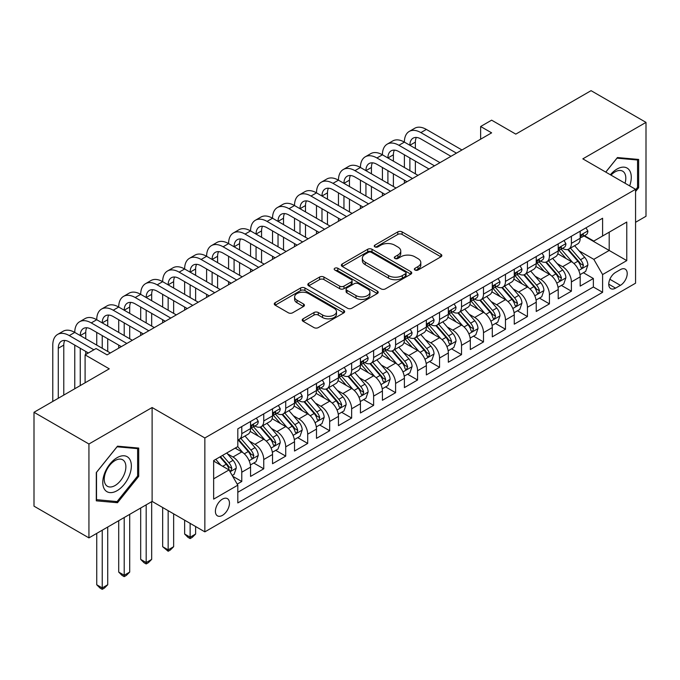 <?xml version="1.0" encoding="UTF-8"?>
<svg xmlns="http://www.w3.org/2000/svg" width="680" height="680" viewBox="0 0 680 680"><rect width="100%" height="100%" fill="white"/><g stroke="black" fill="none" stroke-linecap="round" stroke-linejoin="round"><path stroke-width="1.02" d="M414.995 270.036A2.133 1.232 0 0 0 418.013 270.036L440.938 256.802A3.051 1.759 0 0 0 441.83 255.561A3.051 1.759 0 0 0 440.938 254.311L402.109 231.897A3.051 1.759 0 0 0 397.791 231.897L374.875 245.131A2.133 1.232 0 0 0 374.255 245.999A2.133 1.232 0 0 0 374.875 246.874A2.133 1.232 0 0 0 377.893 246.874L380.859 245.157A9.758 5.635 0 0 1 394.663 245.157L397.902 247.027A9.758 5.635 0 0 1 400.758 251.013A9.758 5.635 0 0 1 397.902 255L394.935 256.708A2.133 1.232 0 0 0 394.306 257.584A2.133 1.232 0 0 0 394.935 258.451A2.133 1.232 0 0 0 397.953 258.451L400.92 256.743A9.758 5.635 0 0 1 414.724 256.743L417.962 258.604A9.758 5.635 0 0 1 420.818 262.591A9.758 5.635 0 0 1 417.962 266.577L414.995 268.294A2.133 1.232 0 0 0 414.366 269.161A2.133 1.232 0 0 0 414.995 270.036L414.995 268.294M222.436 515.363A9.945 5.737 120 0 0 228.93 506.6A9.945 5.737 120 0 0 227.409 498.635A9.945 5.737 120 0 0 222.436 499.129A9.945 5.737 120 0 0 215.934 507.892A9.945 5.737 120 0 0 217.464 515.856A9.945 5.737 120 0 0 222.436 515.363M303.101 318.818A3.051 1.759 0 0 0 302.209 320.067A3.051 1.759 0 0 0 303.101 321.308L313.999 327.599A3.051 1.759 0 0 0 318.308 327.599L343.765 312.902A3.051 1.759 0 0 0 344.658 311.661A3.051 1.759 0 0 0 343.765 310.411L304.938 287.997A3.051 1.759 0 0 0 300.62 287.997L275.171 302.694A3.051 1.759 0 0 0 274.278 303.935A3.051 1.759 0 0 0 275.171 305.184L288.328 312.783A3.051 1.759 0 0 0 292.638 312.783L303.535 306.493A3.051 1.759 0 0 0 304.427 305.243A3.051 1.759 0 0 0 303.535 304.002L297.007 300.237A8.16 4.709 0 0 1 294.618 296.905A8.16 4.709 0 0 1 299.659 292.553A8.16 4.709 0 0 1 308.55 293.573L334.109 308.329A8.16 4.709 0 0 1 336.498 311.661A8.16 4.709 0 0 1 331.466 316.013A8.16 4.709 0 0 1 322.567 314.993L318.308 312.528A3.051 1.759 0 0 0 313.999 312.528L303.101 318.818L303.101 321.308M635.562 222.292L646 216.266L646 122.383L591.064 90.669L515.797 134.121L491.623 120.165L480.641 126.506L491.623 132.846L107.066 354.875L96.076 348.534L85.093 354.875L85.093 382.789M88.935 443.998L88.935 537.888L152.116 501.415L152.116 407.524L88.935 443.998L34 412.284L109.268 368.832L85.093 354.875M152.116 407.524L204.858 437.971L635.562 189.304L635.562 283.195L204.858 531.862L204.858 437.971M646 122.383L582.819 158.856L635.562 189.304M381.08 288.873A3.051 1.759 0 0 0 385.39 288.873L410.848 274.176A3.051 1.759 0 0 0 411.74 272.926A3.051 1.759 0 0 0 410.848 271.685L372.019 249.271A3.051 1.759 0 0 0 367.701 249.271L342.252 263.959A3.051 1.759 0 0 0 341.36 265.208A3.051 1.759 0 0 0 342.252 266.458L381.08 288.873M335.665 270.495A2.133 1.232 0 0 1 337.832 270.793L337.832 268.26L377.306 291.048A3.051 1.759 0 0 1 378.199 292.298A3.051 1.759 0 0 1 377.306 293.539L351.849 308.236A3.051 1.759 0 0 1 347.539 308.236L308.712 285.821L308.712 283.33A3.051 1.759 0 0 0 307.819 284.572A3.051 1.759 0 0 0 308.712 285.821M308.712 283.33L319.6 277.041A3.051 1.759 0 0 1 323.918 277.041L339.66 286.127A3.051 1.759 0 0 0 343.978 286.127L351.203 281.962A3.051 1.759 0 0 0 352.096 280.712A3.051 1.759 0 0 0 351.203 279.471L334.806 270.002A2.133 1.232 0 0 1 334.186 269.127A2.133 1.232 0 0 1 335.503 267.988A2.133 1.232 0 0 1 337.832 268.26M88.935 537.888L34 506.166L34 412.284M237.209 484.126L241.774 481.491L232.653 476.229M227.469 453.823L232.985 457.002A12.427 7.174 60 0 1 241.774 472.226L250.563 467.151L250.563 476.416L263.747 468.809L253.75 463.029M249.441 441.133L254.957 444.32A12.427 7.174 60 0 1 263.747 459.544L272.536 454.469L272.536 463.726L285.719 456.118L275.723 450.347M271.413 428.442L276.93 431.63A12.427 7.174 60 0 1 285.719 446.853L294.508 441.779L294.508 451.044L307.7 443.428L297.695 437.656M293.386 415.76L298.911 418.948A12.427 7.174 60 0 1 307.7 434.171L316.489 429.097L316.489 438.353L329.673 430.746L319.676 424.975M315.367 403.07L320.883 406.257A12.427 7.174 60 0 1 329.673 421.481L338.462 416.406L338.462 425.671L351.645 418.055L341.649 412.284M337.339 390.388L342.856 393.567A12.427 7.174 60 0 1 351.645 408.799L360.434 403.716L360.434 412.981L373.618 405.374L363.622 399.594M359.312 377.697L364.828 380.885A12.427 7.174 60 0 1 373.618 396.108L382.415 391.034L382.415 400.291L395.599 392.683L385.594 386.911M381.293 365.007L386.809 368.195A12.427 7.174 60 0 1 395.599 383.418L404.387 378.344L404.387 387.608L417.571 379.993L407.575 374.221M403.265 352.325L408.782 355.512A12.427 7.174 60 0 1 417.571 370.736L426.36 365.661L426.36 374.918L439.543 367.31L429.548 361.539M425.238 339.635L430.754 342.822A12.427 7.174 60 0 1 439.543 358.046L448.333 352.971L448.333 362.236L461.524 354.62L451.52 348.849M447.21 326.952L452.727 330.131A12.427 7.174 60 0 1 461.524 345.363L470.313 340.28L470.313 349.546L483.497 341.938L473.501 336.158M469.192 314.262L474.708 317.45A12.427 7.174 60 0 1 483.497 332.673L492.286 327.599L492.286 336.855L505.469 329.248L495.473 323.476M491.164 301.572L496.68 304.759A12.427 7.174 60 0 1 505.469 319.982L514.259 314.908L514.259 324.173L527.442 316.557L517.446 310.786M513.137 288.889L518.653 292.077A12.427 7.174 60 0 1 527.442 307.3L536.24 302.226L536.24 311.482L549.423 303.875L539.418 298.103M535.109 276.199L540.634 279.387A12.427 7.174 60 0 1 549.423 294.61L558.212 289.536L558.212 298.8L571.395 291.185L571.395 281.928A12.427 7.174 -120 0 0 562.606 266.696L557.09 263.517M561.399 285.413L571.395 291.185M250.563 467.151A12.427 7.174 -120 0 0 241.774 451.928L235.178 448.129M272.536 454.469A12.427 7.174 -120 0 0 263.747 439.246L250.155 431.4M294.508 441.779A12.427 7.174 -120 0 0 285.719 426.555L272.136 418.71M316.489 429.097A12.427 7.174 -120 0 0 307.7 413.874L294.108 406.019M338.462 416.406A12.427 7.174 -120 0 0 329.673 401.183L316.081 393.337M360.434 403.716A12.427 7.174 -120 0 0 351.645 388.493L338.053 380.647M382.415 391.034A12.427 7.174 -120 0 0 373.618 375.81L360.034 367.965M404.387 378.344A12.427 7.174 -120 0 0 395.599 363.12L382.007 355.274M426.36 365.661A12.427 7.174 -120 0 0 417.571 350.438L403.979 342.584M448.333 352.971A12.427 7.174 -120 0 0 439.543 337.748L425.952 329.902M470.313 340.28A12.427 7.174 -120 0 0 461.524 325.057L447.933 317.212M492.286 327.599A12.427 7.174 -120 0 0 483.497 312.375L469.906 304.529M514.259 314.908A12.427 7.174 -120 0 0 505.469 299.685L491.878 291.839M536.24 302.226A12.427 7.174 -120 0 0 527.442 287.002L513.859 279.149M558.212 289.536A12.427 7.174 -120 0 0 549.423 274.312L535.832 266.466M620.398 269.62L615.562 272.408A9.63 5.559 120 0 0 609.271 280.899A9.63 5.559 120 0 0 610.75 288.618A9.63 5.559 120 0 0 615.562 288.142L620.398 285.353A9.63 5.559 120 0 0 626.696 276.862A9.63 5.559 120 0 0 625.217 269.144A9.63 5.559 120 0 0 620.398 269.62M213.647 478.831L229.024 469.948L237.813 485.171L237.813 502.937L602.599 292.324L602.599 274.567L593.81 259.344L579.062 250.826M237.813 485.171L213.647 499.129L213.647 460.555L237.813 446.598L237.813 428.842L602.599 218.237L602.599 235.994L626.773 222.037L626.773 260.61L602.599 274.567M254.838 425.986L254.957 426.046A12.427 7.174 60 0 0 261.171 426.666L269.96 421.591A12.427 7.174 -120 0 0 272.536 415.897L272.536 408.791M276.82 413.296L276.93 413.363A12.427 7.174 60 0 0 283.144 413.975L291.941 408.901A12.427 7.174 -120 0 0 294.508 403.214L294.508 396.108M298.792 400.605L298.911 400.673A12.427 7.174 60 0 0 305.125 401.293L313.913 396.219A12.427 7.174 -120 0 0 316.489 390.524L316.489 383.418M320.764 387.923L320.883 387.991A12.427 7.174 60 0 0 327.097 388.603L335.886 383.528A12.427 7.174 -120 0 0 338.462 377.842L338.462 370.736M342.745 375.232L342.856 375.3A12.427 7.174 60 0 0 349.07 375.912L357.858 370.838A12.427 7.174 -120 0 0 360.434 365.151L360.434 358.046M364.718 362.55L364.828 362.61A12.427 7.174 60 0 0 371.05 363.23L379.839 358.156A12.427 7.174 -120 0 0 382.415 352.461L382.415 345.355M386.69 349.86L386.809 349.928A12.427 7.174 60 0 0 393.023 350.54L401.812 345.466A12.427 7.174 -120 0 0 404.387 339.779L404.387 332.673M408.663 337.17L408.782 337.238A12.427 7.174 60 0 0 414.995 337.858L423.784 332.784A12.427 7.174 -120 0 0 426.36 327.089L426.36 319.982M430.644 324.488L430.754 324.555A12.427 7.174 60 0 0 436.968 325.168L445.765 320.093A12.427 7.174 -120 0 0 448.333 314.406L448.333 307.3M452.616 311.797L452.727 311.865A12.427 7.174 60 0 0 458.949 312.477L467.738 307.402A12.427 7.174 -120 0 0 470.313 301.716L470.313 294.61M474.589 299.115L474.708 299.175A12.427 7.174 60 0 0 480.921 299.795L489.71 294.721A12.427 7.174 -120 0 0 492.286 289.025L492.286 281.92M496.562 286.425L496.68 286.493A12.427 7.174 60 0 0 502.894 287.104L511.683 282.03A12.427 7.174 -120 0 0 514.259 276.344L514.259 269.238M518.542 273.734L518.653 273.802A12.427 7.174 60 0 0 524.875 274.423L533.664 269.348A12.427 7.174 -120 0 0 536.24 263.653L536.24 256.547M540.515 261.052L540.634 261.12A12.427 7.174 60 0 0 546.847 261.732L555.637 256.657A12.427 7.174 -120 0 0 558.212 250.971L558.212 243.865M237.813 492.277L593.368 287.002L593.368 278.502L580.185 286.11L580.185 276.845A12.427 7.174 -120 0 0 571.395 261.622L557.804 253.776M562.487 248.361L562.606 248.429A12.427 7.174 -120 0 0 568.82 249.042A12.427 7.174 -120 0 0 571.395 243.355L571.395 236.249M568.82 249.042L577.609 243.967A12.427 7.174 -120 0 0 580.185 238.28L580.185 231.175M241.774 426.555L241.774 433.661A12.427 7.174 60 0 1 239.199 439.348A12.427 7.174 60 0 1 237.813 439.858M239.199 439.348L247.987 434.274A12.427 7.174 -120 0 0 250.563 428.587L250.563 421.481M263.747 413.865L263.747 420.971A12.427 7.174 60 0 1 261.171 426.666M285.719 401.183L285.719 408.289A12.427 7.174 60 0 1 283.144 413.975M307.7 388.493L307.7 395.599A12.427 7.174 60 0 1 305.125 401.293M329.673 375.81L329.673 382.916A12.427 7.174 60 0 1 327.097 388.603M351.645 363.12L351.645 370.226A12.427 7.174 60 0 1 349.07 375.912M373.618 350.429L373.618 357.536A12.427 7.174 60 0 1 371.05 363.23M395.599 337.748L395.599 344.853A12.427 7.174 60 0 1 393.023 350.54M417.571 325.057L417.571 332.163A12.427 7.174 60 0 1 414.995 337.858M439.543 312.375L439.543 319.481A12.427 7.174 60 0 1 436.968 325.168M461.524 299.685L461.524 306.791A12.427 7.174 60 0 1 458.949 312.477M483.497 286.994L483.497 294.1A12.427 7.174 60 0 1 480.921 299.795M505.469 274.312L505.469 281.418A12.427 7.174 60 0 1 502.894 287.104M527.442 261.622L527.442 268.727A12.427 7.174 60 0 1 524.875 274.423M549.423 248.94L549.423 256.046A12.427 7.174 60 0 1 546.847 261.732M549.423 294.61L549.423 303.875M527.442 307.3L527.442 316.557M505.469 319.982L505.469 329.248M483.497 332.673L483.497 341.938M461.524 345.363L461.524 354.62M439.543 358.046L439.543 367.31M417.571 370.736L417.571 379.993M395.599 383.418L395.599 392.683M373.618 396.108L373.618 405.374M351.645 408.799L351.645 418.055M329.673 421.481L329.673 430.746M307.7 434.171L307.7 443.428M285.719 446.853L285.719 456.118M263.747 459.544L263.747 468.809M241.774 472.226L241.774 481.491M229.024 469.948L213.647 461.065M593.81 259.344L609.195 250.461L609.195 232.195L626.773 222.037M584.027 235.926L626.773 260.61M584.468 235.679L593.81 241.069L602.599 235.994M152.116 501.415L204.858 531.862M480.641 126.506L480.641 139.196M583.372 272.723L593.368 278.502M593.368 287.002L602.599 292.324M635.562 191.539L638.639 187.714L638.639 159.443L617.432 157.547L605.744 172.091M96.297 500.829L117.504 502.724L138.712 476.348L138.712 448.069L117.504 446.173L96.297 472.558L96.297 500.829M637.542 187.077L638.639 187.714M137.615 475.711L138.712 476.348M115.26 501.432L117.504 502.724M415.846 270.334L417.962 269.118A9.758 5.635 0 0 0 420.818 265.132L420.818 262.591M400.758 251.013L400.758 253.547A9.758 5.635 0 0 1 397.902 257.533L395.786 258.757M440.895 256.827L402.109 234.43A3.051 1.759 0 0 0 397.791 234.43L375.725 247.172M410.805 274.201L372.019 251.804A3.051 1.759 0 0 0 367.701 251.804L342.295 266.475M405.45 273.802A2.133 1.232 0 0 0 406.079 272.926A2.133 1.232 0 0 0 405.45 272.06L371.374 252.382A2.133 1.232 0 0 0 368.348 252.382L365.228 254.184A9.758 5.635 0 0 0 362.363 258.171A9.758 5.635 0 0 0 365.228 262.157L388.518 275.604A9.758 5.635 0 0 0 402.322 275.604L405.45 273.802L405.45 276.335A2.133 1.232 0 0 0 406.079 275.468L406.079 272.926M362.363 258.171L362.363 260.712A9.758 5.635 0 0 0 365.228 264.699L365.228 262.157M405.45 276.335L402.322 278.146A9.758 5.635 0 0 1 388.518 278.146L365.228 264.699M308.754 285.838L319.6 279.574L319.6 277.041M352.096 280.712L352.096 283.254A3.051 1.759 0 0 1 351.203 284.495L343.978 288.668A3.051 1.759 0 0 1 339.66 288.668L323.918 279.574A3.051 1.759 0 0 0 319.6 279.574M337.832 270.793L377.264 293.565M356.005 295.562A8.16 4.709 0 0 0 364.897 296.582A8.16 4.709 0 0 0 369.928 292.23A8.16 4.709 0 0 0 367.54 288.898L358.538 283.704A3.051 1.759 0 0 0 354.221 283.704L346.995 287.87A3.051 1.759 0 0 0 346.103 289.119A3.051 1.759 0 0 0 346.995 290.36L356.005 295.562L356.005 298.103A8.16 4.709 0 0 0 364.897 299.124A8.16 4.709 0 0 0 369.928 294.772L369.928 292.23M346.103 289.119L346.103 291.652A3.051 1.759 0 0 0 346.995 292.901L346.995 290.36M356.005 298.103L346.995 292.901M336.498 311.661L336.498 314.194A8.16 4.709 0 0 1 331.466 318.546A8.16 4.709 0 0 1 322.567 317.526L318.308 315.07A3.051 1.759 0 0 0 313.999 315.07L303.144 321.334M294.618 296.905L294.618 299.438A8.16 4.709 0 0 0 297.007 302.77L297.007 300.237M303.493 306.519L297.007 302.77M343.723 312.927L304.938 290.538A3.051 1.759 0 0 0 300.62 290.538L275.213 305.209M579.998 274.669L585.675 271.397L587.877 265.047A8.236 4.752 -120 0 0 584.673 257.32L574.625 245.692M572.619 262.429L561.144 249.144M566.083 258.561L559.428 250.852A19.737 11.39 -120 0 0 558.815 250.163M567.698 249.492L577.856 261.248A8.236 4.752 60 0 1 580.796 266.925L581.391 267.903L582.505 267.741L583.432 265.404A8.236 4.752 -120 0 0 580.49 259.726L570.452 248.106M568.302 249.297L579.207 261.936A4.199 2.422 60 0 1 580.269 263.576L583.432 265.404M586.007 227.817L587.877 231.047A8.236 4.752 60 0 1 586.168 234.694L581.995 237.099A8.236 4.752 -120 0 0 583.432 235.203L583.253 234.473M52.785 401.438L52.785 345.108A23.307 13.455 60 0 1 57.613 334.433L63.112 331.262A23.307 13.455 60 0 1 74.766 332.418A23.307 13.455 60 0 1 79.594 321.75L85.085 318.58A23.307 13.455 60 0 1 96.739 319.727A23.307 13.455 60 0 1 101.566 309.06L107.058 305.889A23.307 13.455 60 0 1 118.711 307.046A23.307 13.455 60 0 1 123.539 296.378L129.03 293.199A23.307 13.455 60 0 1 140.692 294.355A23.307 13.455 60 0 1 145.511 283.688L151.011 280.517A23.307 13.455 60 0 1 162.665 281.673A23.307 13.455 60 0 1 167.493 270.997L172.983 267.826A23.307 13.455 60 0 1 184.637 268.982A23.307 13.455 60 0 1 189.465 258.315L194.956 255.144A23.307 13.455 60 0 1 206.609 256.292A23.307 13.455 60 0 1 211.438 245.625L216.937 242.454A23.307 13.455 60 0 1 228.59 243.61A23.307 13.455 60 0 1 233.418 232.942L238.909 229.763A23.307 13.455 60 0 1 250.563 230.919A23.307 13.455 60 0 1 255.391 220.252L260.882 217.081A23.307 13.455 60 0 1 272.536 218.237A23.307 13.455 60 0 1 277.363 207.561L282.854 204.391A23.307 13.455 60 0 1 294.508 205.547A23.307 13.455 60 0 1 299.336 194.88L304.835 191.709A23.307 13.455 60 0 1 316.489 192.856A23.307 13.455 60 0 1 321.317 182.189L326.808 179.019A23.307 13.455 60 0 1 338.462 180.174A23.307 13.455 60 0 1 343.289 169.507L348.78 166.328A23.307 13.455 60 0 1 360.434 167.484A23.307 13.455 60 0 1 365.262 156.816L370.762 153.646A23.307 13.455 60 0 1 382.415 154.802A23.307 13.455 60 0 1 387.243 144.126L392.734 140.956A23.307 13.455 60 0 1 404.387 142.112A23.307 13.455 60 0 1 409.216 131.444L414.707 128.273A23.307 13.455 60 0 1 426.36 129.421L461.958 149.974M409.216 131.444A23.307 13.455 60 0 1 420.869 132.6L456.467 153.153M580.457 237.49L580.49 237.49A8.236 4.752 -120 0 0 581.995 237.099M582.369 234.591L583.432 235.203C582.913 233.963 582.029 234.473 580.796 236.725A8.236 4.752 60 0 1 580.185 237.898M450.976 156.323L420.869 138.941A15.538 8.968 -120 0 0 413.1 138.168A15.538 8.968 -120 0 0 409.878 145.282L415.378 142.112L415.378 148.453M416.347 137.453A15.538 8.968 -120 0 0 415.378 142.112M409.878 157.972L409.878 170.655M415.378 161.143L415.378 173.833M404.387 183.218L404.387 180.174M404.387 167.484L404.387 154.802M629.654 185.895A20.196 11.662 120 0 0 616.99 169.073A20.196 11.662 120 0 0 610.376 174.769M625.039 183.234A15.291 8.832 120 0 0 622.634 171.165A15.291 8.832 120 0 0 614.992 171.921A15.291 8.832 120 0 0 610.988 175.117M605.787 172.117L616.99 158.168L637.542 160.004L637.542 187.399L635.562 189.864M636.174 159.222L637.542 160.004M129.438 475.303A20.196 11.662 120 0 0 124.21 455.787A20.196 11.662 120 0 0 104.695 473.093A20.196 11.662 120 0 0 109.922 492.6A20.196 11.662 120 0 0 129.438 475.303M124.431 473.875A15.291 8.832 120 0 0 122.706 459.799A15.291 8.832 120 0 0 105.697 472.2A15.291 8.832 120 0 0 107.415 486.285A15.291 8.832 120 0 0 124.431 473.875M96.517 499.758L96.517 472.362L117.062 446.802L137.615 448.638L137.615 476.034L117.062 501.594L96.297 499.63M136.246 447.848L137.615 448.638M558.025 287.359L563.703 284.078L565.904 277.738A8.236 4.752 -120 0 0 562.692 270.002L552.653 258.383M550.638 275.111L539.163 261.825M544.111 271.243L537.455 263.534A19.737 11.39 -120 0 0 536.843 262.846M545.726 262.183L555.883 273.938A8.236 4.752 60 0 1 558.815 279.607L559.419 280.585L560.533 280.432L561.45 278.086A8.236 4.752 -120 0 0 558.518 272.416L548.479 260.788M546.321 261.987L557.235 274.618A4.199 2.422 60 0 1 558.288 276.258L561.45 278.086M536.053 300.05L541.731 296.769L543.923 290.42A8.236 4.752 -120 0 0 540.719 282.693L530.681 271.065M528.666 287.801L517.191 274.516M522.138 283.934L515.474 276.225A19.737 11.39 -120 0 0 514.862 275.536M523.753 274.865L533.91 286.62A8.236 4.752 60 0 1 536.843 292.298L537.438 293.275L538.552 293.114L539.478 290.776A8.236 4.752 -120 0 0 536.545 285.099L526.507 273.479M524.348 274.677L535.262 287.308A4.199 2.422 60 0 1 536.316 288.949L539.478 290.776M514.08 312.732L519.758 309.451L521.951 303.11A8.236 4.752 -120 0 0 518.746 295.375L508.7 283.755M506.693 300.492L495.219 287.207M500.165 296.625L493.502 288.906A19.737 11.39 -120 0 0 492.889 288.226M501.781 287.555L511.929 299.31A8.236 4.752 60 0 1 514.87 304.988L515.465 305.957L516.579 305.804L517.505 303.458A8.236 4.752 -120 0 0 514.564 297.789L504.526 286.161M502.375 287.359L513.289 299.999A4.199 2.422 60 0 1 514.343 301.639L517.505 303.458M492.099 325.423L497.777 322.142L499.978 315.8A8.236 4.752 -120 0 0 496.765 308.065L486.727 296.438M484.721 313.174L473.246 299.889M478.185 309.306L471.529 301.597A19.737 11.39 -120 0 0 470.917 300.909M479.8 300.237L489.957 312.001A8.236 4.752 60 0 1 492.889 317.671L493.493 318.648L494.606 318.495L495.533 316.149A8.236 4.752 -120 0 0 492.592 310.479L482.554 298.851M480.394 300.05L491.308 312.681A4.199 2.422 60 0 1 492.371 314.322L495.533 316.149M564.034 240.499L565.904 243.737A8.236 4.752 60 0 1 564.196 247.375L560.023 249.79A8.236 4.752 -120 0 0 561.45 247.894L561.281 247.163M387.243 144.126A23.307 13.455 60 0 1 398.897 145.282L404.387 142.112L439.986 162.665M398.897 145.282L434.495 165.835M558.484 250.172L558.518 250.172A8.236 4.752 -120 0 0 560.023 249.79M560.388 247.282L561.45 247.894C560.94 246.653 560.057 247.163 558.815 249.416A8.236 4.752 60 0 1 558.212 250.588M428.995 169.006L398.897 151.623A15.538 8.968 -120 0 0 391.127 150.858A15.538 8.968 -120 0 0 387.906 157.972L393.397 154.802L393.397 161.143M394.375 150.144A15.538 8.968 -120 0 0 393.397 154.802M387.906 170.655L387.906 183.345M393.397 173.833L393.397 186.516M382.415 195.908L382.415 192.856M382.415 180.174L382.415 167.484M542.062 253.19L543.923 256.42A8.236 4.752 60 0 1 542.223 260.066L538.05 262.48A8.236 4.752 -120 0 0 539.478 260.576L539.308 259.845M365.262 156.816A23.307 13.455 60 0 1 376.916 157.972L382.415 154.802L418.013 175.355M376.916 157.972L412.513 178.525M536.512 262.863L536.545 262.863A8.236 4.752 -120 0 0 538.05 262.48M538.415 259.964L539.478 260.576C538.96 259.335 538.084 259.845 536.843 262.098A8.236 4.752 60 0 1 536.24 263.271M407.023 181.696L376.916 164.314A15.538 8.968 -120 0 0 369.147 163.548A15.538 8.968 -120 0 0 365.933 170.655L371.425 167.484L371.425 173.833M372.394 162.826A15.538 8.968 -120 0 0 371.425 167.484M365.933 183.345L365.933 196.035M371.425 186.516L371.425 199.206M360.434 208.59L360.434 205.547M360.434 192.856L360.434 180.174M520.081 265.872L521.951 269.11A8.236 4.752 60 0 1 520.242 272.756L516.069 275.162A8.236 4.752 -120 0 0 517.505 273.267L517.336 272.536M343.289 169.507A23.307 13.455 60 0 1 354.943 170.655L360.434 167.484L396.032 188.037M354.943 170.655L390.541 191.207M514.539 275.553L514.564 275.553A8.236 4.752 -120 0 0 516.069 275.162M516.443 272.654L517.505 273.267C516.987 272.025 516.111 272.536 514.87 274.788A8.236 4.752 60 0 1 514.259 275.961M385.05 194.386L354.943 177.004A15.538 8.968 -120 0 0 347.174 176.231A15.538 8.968 -120 0 0 343.952 183.345L349.452 180.174L349.452 186.516M350.421 175.517A15.538 8.968 -120 0 0 349.452 180.174M343.952 196.035L343.952 208.718M349.452 199.206L349.452 211.888M338.462 221.28L338.462 218.237M338.462 205.547L338.462 192.856M498.108 278.562L499.978 281.792A8.236 4.752 60 0 1 498.27 285.438L494.096 287.852A8.236 4.752 -120 0 0 495.533 285.957L495.354 285.226M321.317 182.189A23.307 13.455 60 0 1 332.971 183.345L338.462 180.174L374.059 200.727M332.971 183.345L368.569 203.898M492.558 288.235L492.592 288.235A8.236 4.752 -120 0 0 494.096 287.852M494.471 285.337L495.533 285.957C495.014 284.716 494.131 285.218 492.889 287.478A8.236 4.752 60 0 1 492.286 288.651M363.077 207.069L332.971 189.686A15.538 8.968 -120 0 0 325.201 188.921A15.538 8.968 -120 0 0 321.98 196.035L327.471 192.856L327.471 199.206M328.449 188.198A15.538 8.968 -120 0 0 327.471 192.856M321.98 208.718L321.98 221.408M327.471 211.888L327.471 224.578M316.489 233.963L316.489 230.919M316.489 218.237L316.489 205.547M470.127 338.104L475.804 334.832L477.998 328.482A8.236 4.752 -120 0 0 474.793 320.756L464.754 309.128M462.74 325.865L451.265 312.579M456.212 321.997L449.548 314.287A19.737 11.39 -120 0 0 448.936 313.599M457.827 312.927L467.985 324.683A8.236 4.752 60 0 1 470.917 330.361L471.521 331.339L472.634 331.177L473.552 328.839A8.236 4.752 -120 0 0 470.619 323.161L460.581 311.542M458.422 312.732L469.336 325.372A4.199 2.422 60 0 1 470.39 327.012L473.552 328.839M476.136 291.252L477.998 294.482A8.236 4.752 60 0 1 476.298 298.129L472.124 300.534A8.236 4.752 -120 0 0 473.552 298.639L473.382 297.908M299.336 194.88A23.307 13.455 60 0 1 310.99 196.035L316.489 192.856L352.087 213.409M310.99 196.035L346.596 216.589M470.585 300.925L470.619 300.925A8.236 4.752 -120 0 0 472.124 300.534M472.489 298.027L473.552 298.639C473.034 297.398 472.158 297.908 470.917 300.161A8.236 4.752 60 0 1 470.313 301.333M341.096 219.759L310.99 202.376A15.538 8.968 -120 0 0 303.221 201.603A15.538 8.968 -120 0 0 300.007 208.718L305.499 205.547L305.499 211.888M306.476 200.889A15.538 8.968 -120 0 0 305.499 205.547M300.007 221.408L300.007 234.09M305.499 224.578L305.499 237.269M294.508 246.653L294.508 243.61M294.508 230.919L294.508 218.237M448.154 350.795L453.832 347.514L456.025 341.173A8.236 4.752 -120 0 0 452.82 333.438L442.782 321.819M440.767 338.546L429.293 325.261M434.24 334.679L427.575 326.969A19.737 11.39 -120 0 0 426.964 326.281M435.854 325.618L446.004 337.374A8.236 4.752 60 0 1 448.944 343.043L449.539 344.021L450.653 343.868L451.579 341.522A8.236 4.752 -120 0 0 448.647 335.852L438.6 324.224M436.45 325.423L447.363 338.053A4.199 2.422 60 0 1 448.417 339.694L451.579 341.522M454.163 303.935L456.025 307.173A8.236 4.752 60 0 1 454.325 310.811L450.143 313.225A8.236 4.752 -120 0 0 451.579 311.329L451.41 310.599M277.363 207.561A23.307 13.455 60 0 1 289.017 208.718L294.508 205.547L330.115 226.1M289.017 208.718L324.615 229.27M448.613 313.607L448.647 313.607A8.236 4.752 -120 0 0 450.143 313.225M450.517 310.718L451.579 311.329C451.061 310.089 450.185 310.599 448.944 312.851A8.236 4.752 60 0 1 448.333 314.024M319.124 232.441L289.017 215.058A15.538 8.968 -120 0 0 281.248 214.293A15.538 8.968 -120 0 0 278.035 221.408L283.526 218.237L283.526 224.578M284.495 213.579A15.538 8.968 -120 0 0 283.526 218.237M278.035 234.09L278.035 246.78M283.526 237.269L283.526 249.951M272.536 259.344L272.536 256.292M272.536 243.61L272.536 230.919M426.173 363.486L431.851 360.204L434.052 353.855A8.236 4.752 -120 0 0 430.848 346.128L420.801 334.5M418.795 351.237L407.32 337.951M412.258 347.37L405.603 339.66A19.737 11.39 -120 0 0 404.991 338.971M413.874 338.3L424.031 350.055A8.236 4.752 60 0 1 426.972 355.733L427.567 356.711L428.68 356.55L429.607 354.212A8.236 4.752 -120 0 0 426.666 348.534L416.627 336.914M414.477 338.113L425.382 350.744A4.199 2.422 60 0 1 426.445 352.385L429.607 354.212M432.183 316.625L434.052 319.855A8.236 4.752 60 0 1 432.344 323.501L428.171 325.916A8.236 4.752 -120 0 0 429.607 324.012L429.428 323.28M255.391 220.252A23.307 13.455 60 0 1 267.045 221.408L272.536 218.237L308.133 238.791M267.045 221.408L302.642 241.961M426.632 326.298L426.666 326.298A8.236 4.752 -120 0 0 428.171 325.916M428.545 323.399L429.607 324.012C429.089 322.771 428.204 323.28 426.972 325.533A8.236 4.752 60 0 1 426.36 326.706M297.151 245.131L267.045 227.749A15.538 8.968 -120 0 0 259.275 226.984A15.538 8.968 -120 0 0 256.054 234.09L261.553 230.919L261.553 237.269M262.523 226.261A15.538 8.968 -120 0 0 261.553 230.919M256.054 246.78L256.054 259.471M261.553 249.951L261.553 262.642M250.563 272.025L250.563 268.982M250.563 256.292L250.563 243.61M404.2 376.168L409.878 372.887L412.08 366.546A8.236 4.752 -120 0 0 408.867 358.81L398.828 347.191M396.814 363.927L385.339 350.642M390.286 360.06L383.63 352.342A19.737 11.39 -120 0 0 383.019 351.662M391.901 350.99L402.058 362.746A8.236 4.752 60 0 1 404.991 368.424L405.594 369.393L406.708 369.24L407.635 366.894A8.236 4.752 -120 0 0 404.694 361.225L394.655 349.596M392.496 350.795L403.41 363.434A4.199 2.422 60 0 1 404.473 365.075L407.635 366.894M410.21 329.307L412.08 332.546A8.236 4.752 60 0 1 410.372 336.192L406.198 338.598A8.236 4.752 -120 0 0 407.635 336.702L407.456 335.971M233.418 232.942A23.307 13.455 60 0 1 245.072 234.09L250.563 230.919L286.161 251.473M245.072 234.09L280.67 254.643M404.659 338.988L404.694 338.988A8.236 4.752 -120 0 0 406.198 338.598M406.563 336.09L407.635 336.702C407.116 335.461 406.232 335.971 404.991 338.224A8.236 4.752 60 0 1 404.387 339.397M275.171 257.822L245.072 240.44A15.538 8.968 -120 0 0 237.303 239.666A15.538 8.968 -120 0 0 234.081 246.78L239.573 243.61L239.573 249.951M240.55 238.952A15.538 8.968 -120 0 0 239.573 243.61M234.081 259.471L234.081 272.153M239.573 262.642L239.573 275.324M228.59 284.716L228.59 281.673M228.59 268.982L228.59 256.292M382.228 388.858L387.906 385.577L390.099 379.236A8.236 4.752 -120 0 0 386.894 371.501L376.856 359.873M374.841 376.609L363.366 363.324M368.313 372.742L361.649 365.032A19.737 11.39 -120 0 0 361.037 364.344M369.928 363.673L380.086 375.436A8.236 4.752 60 0 1 383.019 381.106L383.622 382.083L384.727 381.93L385.653 379.584A8.236 4.752 -120 0 0 382.721 373.915L372.683 362.287M370.524 363.486L381.438 376.116A4.199 2.422 60 0 1 382.491 377.757L385.653 379.584M388.238 341.998L390.099 345.227A8.236 4.752 60 0 1 388.399 348.874L384.225 351.288A8.236 4.752 -120 0 0 385.653 349.392L385.483 348.661M211.438 245.625A23.307 13.455 60 0 1 223.091 246.78L228.59 243.61L264.188 264.163M223.091 246.78L258.689 267.333M382.687 351.671L382.721 351.671A8.236 4.752 -120 0 0 384.225 351.288M384.591 348.772L385.653 349.392C385.135 348.151 384.26 348.653 383.019 350.914A8.236 4.752 60 0 1 382.415 352.087M253.198 270.504L223.091 253.121A15.538 8.968 -120 0 0 215.322 252.356A15.538 8.968 -120 0 0 212.109 259.471L217.6 256.292L217.6 262.642M218.569 251.634A15.538 8.968 -120 0 0 217.6 256.292M212.109 272.153L212.109 284.844M217.6 275.324L217.6 288.014M206.609 297.398L206.609 294.355M206.609 281.673L206.609 268.982M360.255 401.54L365.933 398.267L368.126 391.918A8.236 4.752 -120 0 0 364.922 384.192L354.883 372.563M352.869 389.3L341.394 376.014M346.341 385.433L339.677 377.723A19.737 11.39 -120 0 0 339.065 377.034M347.956 376.363L358.105 388.118A8.236 4.752 60 0 1 361.046 393.796L361.641 394.774L362.754 394.613L363.681 392.275A8.236 4.752 -120 0 0 360.749 386.597L350.701 374.977M348.551 376.168L359.465 388.807A4.199 2.422 60 0 1 360.519 390.447L363.681 392.275M366.256 354.679L368.126 357.918A8.236 4.752 60 0 1 366.418 361.565L362.245 363.97A8.236 4.752 -120 0 0 363.681 362.075L363.511 361.344M189.465 258.315A23.307 13.455 60 0 1 201.119 259.471L206.609 256.292L242.207 276.845M201.119 259.471L236.716 280.024M360.714 364.361L360.749 364.361A8.236 4.752 -120 0 0 362.245 363.97M362.618 361.462L363.681 362.075C363.162 360.833 362.287 361.344 361.046 363.596A8.236 4.752 60 0 1 360.434 364.769M231.225 283.195L201.119 265.812A15.538 8.968 -120 0 0 193.35 265.038A15.538 8.968 -120 0 0 190.128 272.153L195.627 268.982L195.627 275.324M196.596 264.325A15.538 8.968 -120 0 0 195.627 268.982M190.128 284.844L190.128 297.525M195.627 288.014L195.627 300.696M184.637 310.089L184.637 307.046M184.637 294.355L184.637 281.673M338.274 414.23L343.952 410.95L346.154 404.608A8.236 4.752 -120 0 0 342.941 396.874L332.902 385.254M330.897 401.982L319.422 388.697M324.36 398.115L317.704 390.405A19.737 11.39 -120 0 0 317.093 389.716M325.975 389.053L336.132 400.809A8.236 4.752 60 0 1 339.065 406.478L339.668 407.456L340.782 407.303L341.708 404.957A8.236 4.752 -120 0 0 338.767 399.287L328.729 387.659M326.578 388.858L337.484 401.489A4.199 2.422 60 0 1 338.546 403.129L341.708 404.957M344.284 367.37L346.154 370.608A8.236 4.752 60 0 1 344.445 374.247L340.272 376.661A8.236 4.752 -120 0 0 341.708 374.765L341.53 374.034M167.493 270.997A23.307 13.455 60 0 1 179.146 272.153L184.637 268.982L220.235 289.536M179.146 272.153L214.744 292.706M338.733 377.043L338.767 377.043A8.236 4.752 -120 0 0 340.272 376.661M340.646 374.153L341.708 374.765C341.19 373.524 340.306 374.034 339.065 376.286A8.236 4.752 60 0 1 338.462 377.459M209.253 295.876L179.146 278.494A15.538 8.968 -120 0 0 171.377 277.729A15.538 8.968 -120 0 0 168.156 284.844L173.646 281.673L173.646 288.014M174.624 277.015A15.538 8.968 -120 0 0 173.646 281.673M168.156 297.525L168.156 310.216M173.646 300.704L173.646 313.387M162.665 322.779L162.665 319.727M162.665 307.046L162.665 294.355M316.302 426.921L321.98 423.64L324.173 417.291A8.236 4.752 -120 0 0 320.969 409.564L310.93 397.936M308.916 414.673L297.44 401.387M302.387 410.805L295.732 403.096A19.737 11.39 -120 0 0 295.12 402.407M304.002 401.736L314.16 413.491A8.236 4.752 60 0 1 317.093 419.169L317.696 420.147L318.81 419.985L319.727 417.648A8.236 4.752 -120 0 0 316.795 411.969L306.756 400.35M304.598 401.548L315.512 414.179A4.199 2.422 60 0 1 316.565 415.82L319.727 417.648M190.128 523.362L190.128 537.192L195.627 534.021L195.627 526.533M195.627 534.021L192.329 537.319L190.128 538.586L187.935 537.319L184.637 534.021L184.637 520.192M184.637 534.021L190.128 537.192L190.128 538.586M322.311 380.06L324.173 383.291A8.236 4.752 60 0 1 322.473 386.937L318.3 389.351A8.236 4.752 -120 0 0 319.727 387.447L319.558 386.716M145.511 283.688A23.307 13.455 60 0 1 157.165 284.844L162.665 281.673L198.262 302.226M157.165 284.844L192.771 305.397M316.761 389.733L316.795 389.733A8.236 4.752 -120 0 0 318.3 389.351M318.665 386.835L319.727 387.447C319.209 386.206 318.333 386.716 317.093 388.969A8.236 4.752 60 0 1 316.489 390.142M187.272 308.567L157.165 291.185A15.538 8.968 -120 0 0 149.396 290.42A15.538 8.968 -120 0 0 146.183 297.525L151.674 294.355L151.674 300.696M152.651 289.697A15.538 8.968 -120 0 0 151.674 294.355M146.183 310.216L146.183 322.906M151.674 313.387L151.674 326.077M140.692 335.461L140.692 332.418M140.692 319.727L140.692 307.046M300.339 392.743L302.2 395.981A8.236 4.752 60 0 1 300.5 399.627L296.319 402.033A8.236 4.752 -120 0 0 297.755 400.137L297.585 399.406M123.539 296.378A23.307 13.455 60 0 1 135.192 297.525L140.692 294.355L176.29 314.908M135.192 297.525L170.791 318.078M294.788 402.424L294.822 402.424A8.236 4.752 -120 0 0 296.319 402.033M296.692 399.525L297.755 400.137C297.236 398.897 296.361 399.406 295.12 401.659A8.236 4.752 60 0 1 294.508 402.832M165.299 321.249L135.192 303.875A15.538 8.968 -120 0 0 127.423 303.101A15.538 8.968 -120 0 0 124.21 310.216L129.702 307.046L129.702 313.387M130.67 302.387A15.538 8.968 -120 0 0 129.702 307.046M124.21 322.906L124.21 335.589M129.702 326.077L129.702 338.759M118.711 348.151L118.711 345.108M118.711 332.418L118.711 319.727M278.358 405.433L280.228 408.663A8.236 4.752 60 0 1 278.519 412.309L274.346 414.724A8.236 4.752 -120 0 0 275.782 412.828L275.604 412.097M101.566 309.06A23.307 13.455 60 0 1 113.22 310.216L118.711 307.046L154.309 327.599M113.22 310.216L148.818 330.769M272.816 415.106L272.841 415.106A8.236 4.752 -120 0 0 274.346 414.724M274.72 412.207L275.782 412.828C275.264 411.587 274.389 412.089 273.148 414.35A8.236 4.752 60 0 1 272.536 415.523M143.327 333.94L113.22 316.557A15.538 8.968 -120 0 0 105.451 315.792A15.538 8.968 -120 0 0 102.229 322.906L107.729 319.727L107.729 326.077M108.698 315.07A15.538 8.968 -120 0 0 107.729 319.727M102.229 335.589L102.229 348.279M107.729 338.759L107.729 351.45M96.739 345.108L96.739 332.418M294.329 439.603L300.007 436.322L302.2 429.981A8.236 4.752 -120 0 0 298.996 422.246L288.957 410.626M286.943 427.363L275.468 414.077M280.415 423.495L273.751 415.777A19.737 11.39 -120 0 0 273.139 415.098M282.03 414.426L292.179 426.181A8.236 4.752 60 0 1 295.12 431.851L295.715 432.828L296.828 432.675L297.755 430.329A8.236 4.752 -120 0 0 294.822 424.66L284.784 413.032M282.625 414.23L293.539 426.87A4.199 2.422 60 0 1 294.593 428.51L297.755 430.329M168.156 510.671L168.156 549.873L173.646 546.703L173.646 513.842M173.646 546.703L170.357 550.001L168.156 551.276L162.665 546.703L162.665 507.501M162.665 546.703L168.156 549.873L168.156 551.276M272.349 452.293L278.035 449.012L280.228 442.671A8.236 4.752 -120 0 0 277.024 434.936L266.976 423.308M264.971 440.045L253.496 426.76M258.434 436.177L251.778 428.468A19.737 11.39 -120 0 0 251.167 427.779M260.049 427.108L270.207 438.872A8.236 4.752 60 0 1 273.148 444.541L273.743 445.519L274.856 445.366L275.782 443.02A8.236 4.752 -120 0 0 272.841 437.35L262.803 425.723M260.652 426.921L271.558 439.552A4.199 2.422 60 0 1 272.62 441.192L275.782 443.02M146.183 504.84L146.183 562.564L151.674 559.394L151.674 501.662M151.674 559.394L148.376 562.692L146.183 563.958L143.981 562.692L140.692 559.394L140.692 508.011M140.692 559.394L146.183 562.564L146.183 563.958M250.376 464.975L256.054 461.703L258.255 455.353A8.236 4.752 -120 0 0 255.042 447.627L245.004 435.999M242.989 452.736L237.736 446.649M236.462 448.868L235.611 447.873M238.076 439.798L248.234 451.554A8.236 4.752 60 0 1 251.167 457.232L251.77 458.21L252.883 458.048L253.81 455.71A8.236 4.752 -120 0 0 250.869 450.033L240.83 438.413M238.672 439.603L249.585 452.242A4.199 2.422 60 0 1 250.648 453.883L253.81 455.71M124.21 517.523L124.21 575.255L129.702 572.084L129.702 514.352M129.702 572.084L126.404 575.382L124.21 576.649L122.009 575.382L118.711 572.084L118.711 520.693M118.711 572.084L124.21 575.255L124.21 576.649M256.385 418.115L258.255 421.353A8.236 4.752 60 0 1 256.547 425L252.374 427.405A8.236 4.752 -120 0 0 253.81 425.51L253.631 424.779M79.594 321.75A23.307 13.455 60 0 1 91.247 322.906L96.739 319.727L132.337 340.28M91.247 322.906L126.845 343.459M250.835 427.796L250.869 427.796A8.236 4.752 -120 0 0 252.374 427.405M252.748 424.898L253.81 425.51C253.292 424.269 252.407 424.779 251.167 427.031A8.236 4.752 60 0 1 250.563 428.204M121.346 346.63L91.247 329.248A15.538 8.968 -120 0 0 83.478 328.474A15.538 8.968 -120 0 0 80.257 335.589L85.748 332.418L85.748 338.759M86.725 327.76A15.538 8.968 -120 0 0 85.748 332.418M80.257 348.279L80.257 385.577M85.748 351.45L85.748 354.493M74.766 388.748L74.766 345.108M232.212 475.464L234.081 474.385L236.275 468.044A8.236 4.752 -120 0 0 233.07 460.309L226.746 452.99M220.847 465.222L215.764 459.331M214.489 461.55L213.647 460.572M219.938 456.926L226.261 464.244A8.236 4.752 60 0 1 229.194 469.914L229.798 470.892L230.902 470.738L231.829 468.392A8.236 4.752 -120 0 0 228.897 462.723L222.573 455.404M220.448 456.629L227.613 464.925A4.199 2.422 60 0 1 228.667 466.565L231.829 468.392M102.229 530.213L102.229 587.937L107.729 584.766L107.729 527.042M107.729 584.766L104.431 588.064L102.229 589.331L100.036 588.064L96.739 584.766L96.739 533.384M96.739 584.766L102.229 587.937L102.229 589.331M57.613 334.433A23.307 13.455 60 0 1 69.266 335.589L74.766 332.418L110.364 352.971M69.266 335.589L93.882 349.8M88.391 352.971L69.266 341.929A15.538 8.968 -120 0 0 61.497 341.164A15.538 8.968 -120 0 0 58.284 348.279L58.284 398.267M64.753 340.45A15.538 8.968 -120 0 0 63.776 345.108L63.776 395.089M232.985 457.002L241.774 451.928M254.957 444.32L263.747 439.246M276.93 431.63L285.719 426.555M298.911 418.948L307.7 413.874M320.883 406.257L329.673 401.183M342.856 393.567L351.645 388.493M364.828 380.885L373.618 375.81M386.809 368.195L395.599 363.12M408.782 355.512L417.571 350.438M430.754 342.822L439.543 337.748M452.727 330.131L461.524 325.057M474.708 317.45L483.497 312.375M496.68 304.759L505.469 299.685M518.653 292.077L527.442 287.002M540.634 279.387L549.423 274.312M562.606 266.696L571.395 261.622M571.395 243.355L580.185 238.28M241.774 433.661L250.563 428.587M263.747 420.971L272.536 415.897M285.719 408.289L294.508 403.214M307.7 395.599L316.489 390.524M329.673 382.916L338.462 377.842M351.645 370.226L360.434 365.151M373.618 357.536L382.415 352.461M395.599 344.853L404.387 339.779M417.571 332.163L426.36 327.089M439.543 319.481L448.333 314.406M461.524 306.791L470.313 301.716M483.497 294.1L492.286 289.025M505.469 281.418L514.259 276.344M527.442 268.727L536.24 263.653M549.423 256.046L558.212 250.971M571.395 281.928L580.185 276.845M609.858 279.267L620.398 285.353M608.753 284.206L615.562 288.142M417.962 269.118L417.962 266.577M394.935 258.451L394.935 256.708M397.902 257.533L397.902 255M374.875 246.874L374.875 245.131M397.791 234.43L397.791 231.897M402.109 234.43L402.109 231.897M440.938 256.802L440.938 254.311M342.252 266.458L342.252 263.959M367.701 251.804L367.701 249.271M372.019 251.804L372.019 249.271M410.848 274.176L410.848 271.685M388.518 278.146L388.518 275.604M402.322 278.146L402.322 275.604M323.918 279.574L323.918 277.041M339.66 288.668L339.66 286.127M343.978 288.668L343.978 286.127M351.203 284.495L351.203 281.962M377.306 293.539L377.306 291.048M313.999 315.07L313.999 312.528M318.308 315.07L318.308 312.528M322.567 317.526L322.567 314.993M303.535 306.493L303.535 304.002M275.171 305.184L275.171 302.694M300.62 290.538L300.62 287.997M304.938 290.538L304.938 287.997M343.765 312.902L343.765 310.411M578.748 270.453L587.817 265.208M580.49 259.726L584.673 257.32M573.928 263.517L577.856 261.248M587.817 230.953L580.185 235.365M426.36 129.421L420.869 132.6M556.767 283.135L565.845 277.899M558.518 272.416L562.692 270.002M551.956 276.207L555.883 273.938M534.794 295.825L543.873 290.581M536.545 285.099L540.719 282.693M529.975 288.889L533.91 286.62M512.822 308.507L521.9 303.272M514.564 297.789L518.746 295.375M508.002 301.58L511.929 299.31M490.841 321.198L499.919 315.953M492.592 310.479L496.765 308.065M486.03 314.262L489.957 312.001M565.845 243.644L558.212 248.047M543.873 256.326L536.24 260.738M521.9 269.017L514.259 273.42M499.919 281.699L492.286 286.11M468.868 333.888L477.946 328.644M470.619 323.161L474.793 320.756M464.058 326.952L467.985 324.683M477.946 294.389L470.313 298.8M446.896 346.57L455.974 341.334M448.647 335.852L452.82 333.438M442.077 339.643L446.004 337.374M455.974 307.079L448.333 311.482M424.923 359.261L434.001 354.017M426.666 348.534L430.848 346.128M420.104 352.325L424.031 350.055M434.001 319.762L426.36 324.173M402.942 371.943L412.021 366.707M404.694 361.225L408.867 358.81M398.131 365.015L402.058 362.746M412.021 332.452L404.387 336.855M380.97 384.633L390.048 379.389M382.721 373.915L386.894 371.501M376.159 377.697L380.086 375.436M390.048 345.134L382.415 349.546M358.998 397.324L368.075 392.079M360.749 386.597L364.922 384.192M354.178 390.388L358.105 388.118M368.075 357.825L360.434 362.236M337.025 410.006L346.094 404.77M338.767 399.287L342.941 396.874M332.205 403.078L336.132 400.809M346.094 370.515L338.462 374.918M315.044 422.697L324.122 417.452M316.795 411.969L320.969 409.564M310.233 415.76L314.16 413.491M324.122 383.197L316.489 387.608M302.149 395.887L294.508 400.291M280.177 408.57L272.536 412.981M293.072 435.379L302.149 430.142M294.822 424.66L298.996 422.246M288.252 428.451L292.179 426.181M271.099 448.069L280.177 442.825M272.841 437.35L277.024 434.936M266.279 441.133L270.207 438.872M249.118 460.76L258.196 455.515M250.869 450.033L255.042 447.627M244.307 453.823L248.234 451.554M258.196 421.26L250.563 425.671M230.07 471.758L236.224 468.206M228.897 462.723L233.07 460.309M222.7 466.293L226.261 464.244M63.776 345.108L58.284 348.279"/></g></svg>
